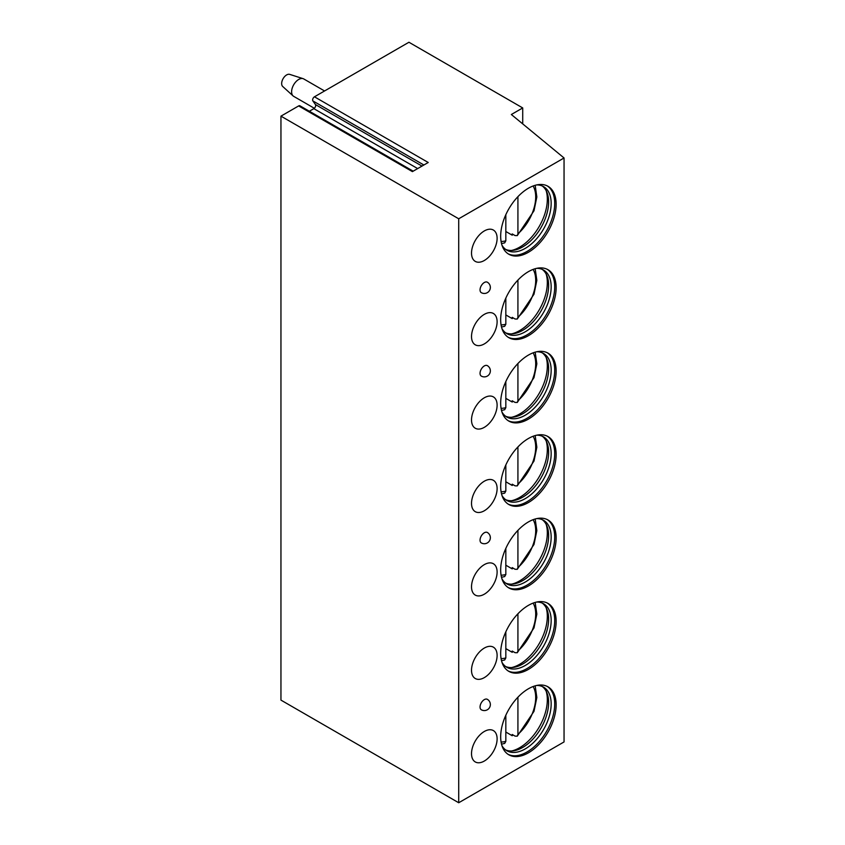<?xml version="1.0" encoding="UTF-8"?>
<svg xmlns="http://www.w3.org/2000/svg" width="845" height="845" viewBox="0 0 845 845"><rect width="100%" height="100%" fill="white"/><g stroke="black" fill="none" stroke-linecap="round" stroke-linejoin="round"><path stroke-width="1.27" d="M522.717 107.938L511.341 114.508L564.048 157.973L458.719 218.781L280.952 116.145L298.644 105.931L412.413 171.619L428.225 162.493L314.456 96.805L408.938 42.25L522.717 107.938L522.717 123.888M298.644 105.931A2.598 1.5 -60 0 1 299.933 105.805L413.173 171.176M309.354 111.244L313.844 108.646A2.598 1.5 -60 0 0 315.438 104.558L312.861 100.904A2.598 1.5 -60 0 1 314.456 96.805M280.952 116.145L280.952 700.114L458.719 802.75L564.048 741.931L564.048 157.973M458.719 218.781L458.719 802.75M556.137 704.793A39.219 22.646 120 0 0 548.014 686.837A39.219 22.646 120 0 0 517.795 697.347A39.219 22.646 120 0 0 500.673 736.819A39.219 22.646 120 0 0 508.796 754.775A39.219 22.646 120 0 0 539.015 744.265A39.219 22.646 120 0 0 556.137 704.793M471.521 753.645A18.104 10.446 120 0 0 475.27 761.936A18.104 10.446 120 0 0 489.213 757.088A18.104 10.446 120 0 0 497.113 738.868A18.104 10.446 120 0 0 493.364 730.587A18.104 10.446 120 0 0 479.421 735.435A18.104 10.446 120 0 0 471.521 753.645M556.137 621.371A39.219 22.646 120 0 0 548.014 603.414A39.219 22.646 120 0 0 517.795 613.924A39.219 22.646 120 0 0 500.673 653.396A39.219 22.646 120 0 0 508.796 671.342A39.219 22.646 120 0 0 539.015 660.843A39.219 22.646 120 0 0 556.137 621.371M471.521 670.222A18.104 10.446 120 0 0 475.27 678.514A18.104 10.446 120 0 0 489.213 673.666A18.104 10.446 120 0 0 497.113 655.445A18.104 10.446 120 0 0 493.364 647.154A18.104 10.446 120 0 0 479.421 652.013A18.104 10.446 120 0 0 471.521 670.222M556.137 537.948A39.219 22.646 120 0 0 548.014 519.992A39.219 22.646 120 0 0 517.795 530.502A39.219 22.646 120 0 0 500.673 569.974A39.219 22.646 120 0 0 508.796 587.919A39.219 22.646 120 0 0 539.015 577.42A39.219 22.646 120 0 0 556.137 537.948M471.521 586.8A18.104 10.446 120 0 0 475.27 595.091A18.104 10.446 120 0 0 489.213 590.243A18.104 10.446 120 0 0 497.113 572.023A18.104 10.446 120 0 0 493.364 563.731A18.104 10.446 120 0 0 479.421 568.579A18.104 10.446 120 0 0 471.521 586.8M556.137 454.525A39.219 22.646 120 0 0 548.014 436.569A39.219 22.646 120 0 0 517.795 447.079A39.219 22.646 120 0 0 500.673 486.54A39.219 22.646 120 0 0 508.796 504.497A39.219 22.646 120 0 0 539.015 493.987A39.219 22.646 120 0 0 556.137 454.525M471.521 503.377A18.104 10.446 120 0 0 475.27 511.669A18.104 10.446 120 0 0 489.213 506.81A18.104 10.446 120 0 0 497.113 488.6A18.104 10.446 120 0 0 493.364 480.309A18.104 10.446 120 0 0 479.421 485.157A18.104 10.446 120 0 0 471.521 503.377M556.137 371.103A39.219 22.646 120 0 0 548.014 353.147A39.219 22.646 120 0 0 517.795 363.656A39.219 22.646 120 0 0 500.673 403.118A39.219 22.646 120 0 0 508.796 421.074A39.219 22.646 120 0 0 539.015 410.564A39.219 22.646 120 0 0 556.137 371.103M471.521 419.954A18.104 10.446 120 0 0 475.27 428.235A18.104 10.446 120 0 0 489.213 423.387A18.104 10.446 120 0 0 497.113 405.178A18.104 10.446 120 0 0 493.364 396.886A18.104 10.446 120 0 0 479.421 401.734A18.104 10.446 120 0 0 471.521 419.954M556.137 287.67A39.219 22.646 120 0 0 548.014 269.724A39.219 22.646 120 0 0 517.795 280.223A39.219 22.646 120 0 0 500.673 319.695A39.219 22.646 120 0 0 508.796 337.651A39.219 22.646 120 0 0 539.015 327.142A39.219 22.646 120 0 0 556.137 287.67M471.521 336.532A18.104 10.446 120 0 0 475.27 344.813A18.104 10.446 120 0 0 489.213 339.965A18.104 10.446 120 0 0 497.113 321.755A18.104 10.446 120 0 0 493.364 313.463A18.104 10.446 120 0 0 479.421 318.311A18.104 10.446 120 0 0 471.521 336.532M556.137 204.247A39.219 22.646 120 0 0 548.014 186.301A39.219 22.646 120 0 0 517.795 196.8A39.219 22.646 120 0 0 500.673 236.273A39.219 22.646 120 0 0 508.796 254.229A39.219 22.646 120 0 0 539.015 243.719A39.219 22.646 120 0 0 556.137 204.247M471.521 253.109A18.104 10.446 120 0 0 475.27 261.39A18.104 10.446 120 0 0 489.213 256.542A18.104 10.446 120 0 0 497.113 238.322A18.104 10.446 120 0 0 493.364 230.041A18.104 10.446 120 0 0 479.421 234.889A18.104 10.446 120 0 0 471.521 253.109M487.333 699.322A6.031 3.486 120 0 0 484.322 699.618A6.031 3.486 120 0 0 480.372 704.941A6.031 3.486 120 0 0 481.301 709.768A6.031 6.031 0 0 0 490.353 704.55A6.031 6.031 0 0 0 487.333 699.322M487.333 532.477A6.031 3.486 120 0 0 484.322 532.772A6.031 3.486 120 0 0 480.372 538.085A6.031 3.486 120 0 0 481.301 542.923A6.031 6.031 0 0 0 490.353 537.695A6.031 6.031 0 0 0 487.333 532.477M487.333 365.632A6.031 3.486 120 0 0 484.322 365.927A6.031 3.486 120 0 0 480.372 371.24A6.031 3.486 120 0 0 481.301 376.078A6.031 6.031 0 0 0 490.353 370.849A6.031 6.031 0 0 0 487.333 365.632M487.333 282.198A6.031 3.486 120 0 0 484.322 282.505A6.031 3.486 120 0 0 480.372 287.818A6.031 3.486 120 0 0 481.301 292.655A6.031 6.031 0 0 0 490.353 287.427A6.031 6.031 0 0 0 487.333 282.198M508.099 754.342A39.219 22.646 -60 0 0 538.064 742.945A39.219 22.646 -60 0 0 554.721 703.969A39.219 22.646 120 0 0 547.296 686.446M536.744 685.453A36.705 21.188 120 0 1 543.557 687.165A36.705 21.188 120 0 1 551.162 703.969A36.705 21.188 -60 0 1 535.138 740.907A36.705 21.188 -60 0 1 506.852 750.74A36.705 21.188 -60 0 1 501.951 745.702M505.627 749.937A36.705 21.188 -60 0 0 513.411 750.835A36.705 21.188 -60 0 0 548.627 702.512A36.705 21.188 120 0 0 546.916 692.805A36.705 21.188 120 0 0 542.247 686.51M546.155 691.168A39.219 22.646 120 0 1 547.328 699.702A39.219 22.646 -60 0 1 511.605 750.994M513.084 734.97A39.219 22.646 -60 0 1 512.197 735.72L512.197 734.463L515.08 736.122L517.267 736.164L533.998 711.332L536.839 697.495L535.17 685.844M512.197 735.72L505.828 732.045M517.922 697.209L517.922 734.379L517.267 736.164M501.507 744.149L504.676 743.41L505.828 741.361L505.828 715.24M508.099 670.909A39.219 22.646 -60 0 0 538.064 659.522A39.219 22.646 -60 0 0 554.721 620.547A39.219 22.646 120 0 0 547.296 603.024M536.744 602.031A36.705 21.188 120 0 1 543.557 603.742A36.705 21.188 120 0 1 551.162 620.547A36.705 21.188 -60 0 1 535.138 657.484A36.705 21.188 -60 0 1 506.852 667.318A36.705 21.188 -60 0 1 501.951 662.279M505.627 666.515A36.705 21.188 -60 0 0 513.411 667.413A36.705 21.188 -60 0 0 548.627 619.089A36.705 21.188 120 0 0 546.916 609.382A36.705 21.188 120 0 0 542.247 603.087M546.155 607.745A39.219 22.646 120 0 1 547.328 616.28A39.219 22.646 -60 0 1 511.605 667.571M513.084 651.548A39.219 22.646 -60 0 1 512.197 652.298L512.197 651.03L515.08 652.699L517.267 652.741L533.998 627.909L536.839 614.072L535.17 602.422M512.197 652.298L505.828 648.622M517.922 613.787L517.922 650.956L517.267 652.741M501.507 660.716L504.676 659.987L505.828 657.938L505.828 631.817M508.099 587.486A39.219 22.646 -60 0 0 538.064 576.1A39.219 22.646 -60 0 0 554.721 537.124A39.219 22.646 120 0 0 547.296 519.601M536.744 518.598A36.705 21.188 120 0 1 543.557 520.319A36.705 21.188 120 0 1 551.162 537.124A36.705 21.188 -60 0 1 535.138 574.061A36.705 21.188 -60 0 1 506.852 583.895A36.705 21.188 -60 0 1 501.951 578.857M505.627 583.092A36.705 21.188 -60 0 0 513.411 583.99A36.705 21.188 -60 0 0 548.627 535.656A36.705 21.188 120 0 0 546.916 525.949A36.705 21.188 120 0 0 542.247 519.664M546.155 524.322A39.219 22.646 120 0 1 547.328 532.857A39.219 22.646 -60 0 1 511.605 584.148M513.084 568.115A39.219 22.646 -60 0 1 512.197 568.875L512.197 567.608L515.08 569.276L517.267 569.319L533.998 544.486L536.839 530.649L535.17 518.999M512.197 568.875L505.828 565.199M517.922 530.364L517.922 567.534L517.267 569.319M501.507 577.293L504.676 576.565L505.828 574.515L505.828 548.384M508.099 504.064A39.219 22.646 -60 0 0 538.064 492.677A39.219 22.646 -60 0 0 554.721 453.702A39.219 22.646 120 0 0 547.296 436.178M536.744 435.175A36.705 21.188 120 0 1 543.557 436.897A36.705 21.188 120 0 1 551.162 453.702A36.705 21.188 -60 0 1 535.138 490.639A36.705 21.188 -60 0 1 506.852 500.472A36.705 21.188 -60 0 1 501.951 495.434M505.627 499.67A36.705 21.188 -60 0 0 513.411 500.567A36.705 21.188 -60 0 0 548.627 452.233A36.705 21.188 120 0 0 546.916 442.526A36.705 21.188 120 0 0 542.247 436.242M546.155 440.889A39.219 22.646 120 0 1 547.328 449.434A39.219 22.646 -60 0 1 511.605 500.715M513.084 484.692A39.219 22.646 -60 0 1 512.197 485.452L512.197 484.185L515.08 485.843L517.267 485.886L533.998 461.064L536.839 447.227L535.17 435.576M512.197 485.452L505.828 481.777M517.922 446.942L517.922 484.111L517.267 485.886M501.507 493.871L504.676 493.142L505.828 491.082L505.828 464.961M508.099 420.641A39.219 22.646 -60 0 0 538.064 409.255A39.219 22.646 -60 0 0 554.721 370.279A39.219 22.646 120 0 0 547.296 352.756M536.744 351.752A36.705 21.188 120 0 1 543.557 353.474A36.705 21.188 120 0 1 551.162 370.279A36.705 21.188 -60 0 1 535.138 407.216A36.705 21.188 -60 0 1 506.852 417.05A36.705 21.188 -60 0 1 501.951 412.011M505.627 416.247A36.705 21.188 -60 0 0 513.411 417.145A36.705 21.188 -60 0 0 548.627 368.811A36.705 21.188 120 0 0 546.916 359.104A36.705 21.188 120 0 0 542.247 352.819M546.155 357.467A39.219 22.646 120 0 1 547.328 366.012A39.219 22.646 -60 0 1 511.605 417.293M513.084 401.269A39.219 22.646 -60 0 1 512.197 402.03L512.197 400.762L515.08 402.421L517.267 402.463L533.998 377.641L536.839 363.804L535.17 352.154M512.197 402.03L505.828 398.354M517.922 363.519L517.922 400.688L517.267 402.463M501.507 410.448L504.676 409.719L505.828 407.66L505.828 381.539M508.099 337.218A39.219 22.646 -60 0 0 538.064 325.832A39.219 22.646 -60 0 0 554.721 286.856A39.219 22.646 120 0 0 547.296 269.333M536.744 268.33A36.705 21.188 120 0 1 543.557 270.051A36.705 21.188 120 0 1 551.162 286.856A36.705 21.188 -60 0 1 535.138 323.793A36.705 21.188 -60 0 1 506.852 333.627A36.705 21.188 -60 0 1 501.951 328.578M505.627 332.814A36.705 21.188 -60 0 0 513.411 333.722A36.705 21.188 -60 0 0 548.627 285.388A36.705 21.188 120 0 0 546.916 275.681A36.705 21.188 120 0 0 542.247 269.397M546.155 274.044A39.219 22.646 120 0 1 547.328 282.589A39.219 22.646 -60 0 1 511.605 333.87M513.084 317.847A39.219 22.646 -60 0 1 512.197 318.607L512.197 317.34L515.08 318.998L517.267 319.04L533.998 294.208L536.839 280.371L535.17 268.721M512.197 318.607L505.828 314.932M517.922 280.096L517.922 317.255L517.267 319.04M501.507 327.026L504.676 326.297L505.828 324.237L505.828 298.116M508.099 253.796A39.219 22.646 -60 0 0 538.064 242.409A39.219 22.646 -60 0 0 554.721 203.434A39.219 22.646 120 0 0 547.296 185.911M536.744 184.907A36.705 21.188 120 0 1 543.557 186.629A36.705 21.188 120 0 1 551.162 203.434A36.705 21.188 -60 0 1 535.138 240.371A36.705 21.188 -60 0 1 506.852 250.204A36.705 21.188 -60 0 1 501.951 245.156M505.627 249.391A36.705 21.188 -60 0 0 513.411 250.3A36.705 21.188 -60 0 0 548.627 201.966A36.705 21.188 120 0 0 546.916 192.259A36.705 21.188 120 0 0 542.247 185.974M546.155 190.621A39.219 22.646 120 0 1 547.328 199.166A39.219 22.646 -60 0 1 511.605 250.447M513.084 234.424A39.219 22.646 -60 0 1 512.197 235.174L512.197 233.917L515.08 235.575L517.267 235.618L533.998 210.785L536.839 196.948L535.17 185.298M512.197 235.174L505.828 231.498M517.922 196.674L517.922 233.833L517.267 235.618M501.507 243.603L504.676 242.874L505.828 240.814L505.828 214.693M324.564 90.964L303.756 78.944A10.055 5.809 120 0 0 303.08 78.648A10.055 5.809 120 0 0 295.602 82.092A10.055 5.809 120 0 0 291.609 91.767A10.055 5.809 -60 0 0 293.109 95.939A10.055 5.809 -60 0 0 293.701 96.362L314.34 108.287M293.109 95.939L282.705 86.475A7.035 4.067 -60 0 1 281.66 83.549A7.035 4.067 120 0 1 284.448 76.779A7.035 4.067 120 0 1 289.687 74.371L303.08 78.648M517.922 734.379A33.684 19.446 120 0 0 533.111 686.531M501.074 742.016A33.684 19.446 120 0 0 505.828 741.361M517.922 650.956A33.684 19.446 120 0 0 533.111 603.108M501.074 658.593A33.684 19.446 120 0 0 505.828 657.938M517.922 567.534A33.684 19.446 120 0 0 533.111 519.686M501.074 575.17A33.684 19.446 120 0 0 505.828 574.515M517.922 484.111A33.684 19.446 120 0 0 533.111 436.263M501.074 491.748A33.684 19.446 120 0 0 505.828 491.082M517.922 400.688A33.684 19.446 120 0 0 533.111 352.84M501.074 408.315A33.684 19.446 120 0 0 505.828 407.66M517.922 317.255A33.684 19.446 120 0 0 533.111 269.407M501.074 324.892A33.684 19.446 120 0 0 505.828 324.237M517.922 233.833A33.684 19.446 120 0 0 533.111 185.984M501.074 241.469A33.684 19.446 120 0 0 505.828 240.814M312.861 100.904L423.884 164.997M315.438 104.558L422.004 166.085M313.844 108.646L417.662 168.588"/></g></svg>
